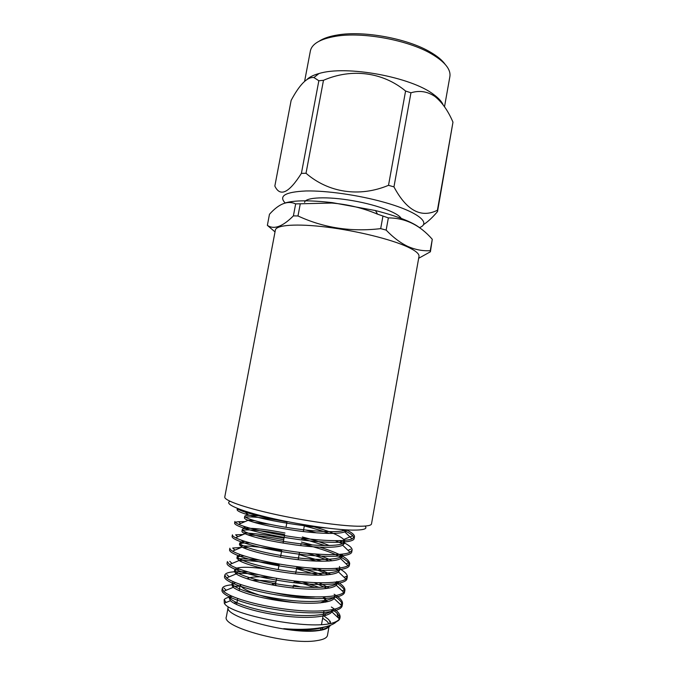 <?xml version="1.0" encoding="UTF-8"?>
<svg xmlns="http://www.w3.org/2000/svg" width="675" height="675" viewBox="0 0 675 675"><rect width="100%" height="100%" fill="white"/><g stroke="black" fill="none" stroke-linecap="round" stroke-linejoin="round"><path stroke-width="1.01" d="M285.086 202.981C294.064 200.247 309.8 200.129 332.294 202.635L375.519 210.566C397.929 216.346 412.737 222.159 419.926 227.99M304.602 202.39C305.218 197.193 327.156 196.18 353.05 200.745C378.953 205.242 400.975 213.983 401.49 219.4M445.129 64.302C442.125 60.092 437.079 55.957 430.009 51.891C407.312 38.483 363.673 30.476 337.702 34.948C329.645 36.239 323.46 38.315 319.157 41.183M304.627 81.236L310.365 50.962C311.875 43.824 320.338 38.931 335.737 36.273C362.593 31.666 407.902 39.985 431.376 53.823C444.825 61.779 450.993 69.356 449.879 76.57L444.513 106.768M307.471 78.983C310.027 76.764 313.858 74.95 318.954 73.55C346.064 64.994 411.522 77.001 433.822 94.627C438.623 98.153 441.745 101.571 443.163 104.887M323.477 80.308L306.011 173.273L301.404 173.357C288.976 193.016 280.117 197.252 274.843 186.055L291.136 100.398C299.708 84.383 307.302 76.764 313.926 77.541L318.845 80.755L323.477 80.308C351.582 68.074 382.691 72.022 405.582 91.024L410.948 92.796C419.47 90.197 427.452 91.42 434.911 96.457C442.091 102.229 448.116 110.801 452.976 122.158L437.518 211.579C432.557 217.46 427.84 221.839 423.352 224.716M306.011 173.273C328.455 192.687 359.319 197.513 388.513 185.321L405.582 91.024M301.404 173.357L318.845 80.755M410.948 92.796L393.955 186.882C406.62 210.592 421.099 218.379 437.408 210.254L452.976 122.158M388.513 185.321L393.955 186.882M285.162 202.964C278.412 195.927 285.356 191.928 305.977 190.966C326.363 190.519 358.206 195.041 383.408 202.07C417.369 211.402 431.882 223.045 419.42 227.627M437.518 211.579L437.408 210.254M430.414 251.767L432.278 239.288C419.943 225.087 405.295 217.957 388.353 217.907L377.553 214.161C362.905 208.018 347.659 204.314 331.796 203.048L295.658 203.892C287.668 200.247 278.944 203.707 269.468 214.279L267.368 225.357C273.923 229.846 282.597 226.69 293.397 215.873L297.987 215.966C323.637 227.888 351.194 232.107 380.675 228.631L386.151 230.091C393.145 237.457 400.41 242.924 407.936 246.502C415.412 249.75 422.854 251.142 430.262 250.678L430.414 251.767L418.66 258.289M365.015 526.07C367.917 528.837 363.766 530.179 352.561 530.111C334.235 529.883 296.873 524.323 267.874 517.379C238.764 510.435 223.779 503.66 230.074 501.306M357.455 526.213C366.491 526.365 371.174 525.597 371.503 523.91L418.989 256.433C419.42 253.834 415.547 250.636 407.363 246.831C390.977 239.279 356.721 230.808 326.751 227.121C296.73 223.408 276.117 224.961 275.366 230.074L224.775 496.977C223.931 500.251 243.371 507.313 273.552 514.021C303.674 520.737 339.398 525.867 357.455 526.213M275.02 231.896L267.368 225.357M300.248 203.934L297.987 215.966M293.397 215.873L295.658 203.892M388.353 217.907L386.151 230.091M380.675 228.631L382.885 216.422M430.262 250.678L432.278 239.288M338.453 618.038L339.863 617.034L336.926 613.06L332.421 609.5M240.005 586.178L232.352 586.356M222.328 589.393L221.974 590.203C221.029 595.612 246.308 605.323 280.268 610.242C312.744 615.229 341.693 612.74 342.183 605.576L342.225 604.699M340.293 604.412L342.031 603.72C341.238 601.324 338.538 598.733 333.939 595.949M314.879 587.503L305.817 584.558M298.949 582.584L294.207 581.327M258.069 574.568C249.117 573.505 241.566 573.092 235.415 573.32M224.902 575.927L224.505 576.737C223.67 581.681 248.982 590.971 282.892 595.89C315.309 600.851 344.149 598.818 344.587 592.102L344.621 591.224M342.183 590.836L344.284 589.992C343.187 587.596 340.082 585.006 334.96 582.221M318.482 575.243L296.511 568.73M279.087 564.857C263.14 561.862 249.708 560.36 238.798 560.343M227.483 562.494L227.036 563.296C226.285 567.785 251.64 576.644 285.508 581.563C317.883 586.516 346.613 584.93 346.992 578.661L346.494 576.332L344.098 577.302M339.542 570.51L335.635 568.451M316.541 561.153L309.243 558.951M247.86 547.695L242.679 547.45M241.312 547.425L232.698 548.033L234.951 550.125M230.074 549.096L229.567 549.872C228.884 553.905 254.298 562.359 288.132 567.27C320.49 572.214 349.102 571.067 349.388 565.228L348.654 562.731C342.352 556.242 326.506 549.863 301.101 543.611M283.719 539.747C269.907 537.081 257.816 535.402 247.438 534.71M243.152 534.516L235.651 534.819L237.786 536.811M232.689 535.722L232.09 536.482C231.474 540.059 256.947 548.108 290.756 553.011C323.097 557.947 351.599 557.229 351.785 551.821L351.751 550.943M342.512 543.763L335.399 540.709M269.755 524.357L253.969 522.29M245.025 521.623L238.638 521.691C236.132 521.918 234.79 522.399 234.605 523.125C234.082 526.255 259.605 533.883 293.38 538.785C325.679 543.704 354.08 543.434 354.173 538.447L352.823 535.722C350.823 533.832 347.144 531.773 341.786 529.563M238.714 508.925L237.119 509.802C237.676 511.928 247.21 515.067 265.722 519.235C284.032 523.176 309.293 526.804 326.683 528.019M230.411 596.928C227.273 597.527 225.188 598.413 224.168 599.594L224.302 603.222C229.694 614.832 310.643 630.703 333.222 622.772C336.395 621.692 338.462 620.418 339.424 618.95L340.065 617.414C340.529 614.36 337.635 610.9 331.383 607.028M231.905 584.786C225.914 585.343 222.708 586.583 222.286 588.524L223.611 591.325C229.652 597.105 254.239 604.935 283.93 608.909C311.842 612.816 337.264 611.331 341.618 605.652L342.478 603.906C342.908 601.104 340.124 597.89 334.125 594.262M319.326 587.427L301.708 581.69M248.257 572.003C233.584 571.075 225.771 572.096 224.826 575.049L226.53 577.943C233.196 583.31 257.462 590.642 286.546 594.557C313.875 598.388 338.833 597.426 343.777 592.346L344.891 590.414C345.279 587.849 342.588 584.871 336.808 581.47M322.928 575.151C315.453 572.349 306.737 569.683 296.798 567.16M259.968 560.208C250.771 559.069 243.143 558.588 237.085 558.765M227.036 563.296L227.357 561.608L229.5 564.553C236.748 569.523 260.693 576.383 289.162 580.238C315.908 583.993 340.394 583.512 345.895 579.015L347.296 576.956C347.65 574.476 344.731 571.548 338.546 568.173M321.975 561.263L299.093 554.588M281.694 550.724C264.853 547.526 250.973 545.889 240.047 545.805M229.567 549.872L229.88 548.201C229.711 549.011 230.588 549.998 232.512 551.163C240.292 555.744 263.908 562.157 291.769 565.945C317.942 569.633 341.938 569.599 347.979 565.658L349.692 563.541C349.043 558.613 339.137 553.171 319.958 547.197M312.415 544.961L301.387 542.042M284.006 538.178C267.798 535.064 254.273 533.309 243.439 532.904M232.09 536.49L232.403 534.819C232.242 535.604 233.297 536.583 235.567 537.764C243.852 541.974 267.131 547.965 294.368 551.694C319.975 555.306 343.474 555.677 350.03 552.293L352.08 550.15C352.384 548.193 349.861 545.805 344.512 542.995M344.107 542.793L339.508 540.658M316.271 532.837L305.674 530.01M255.015 520.771L247.59 520.13M234.605 523.133L234.917 521.463C234.773 522.197 236.022 523.167 238.672 524.357C247.413 528.221 270.354 533.807 296.966 537.469C322.009 541.013 344.984 541.747 352.038 538.903L354.468 536.794C354.755 534.946 352.055 532.634 346.393 529.875M237.465 508.444C237.735 509.085 239.186 509.92 241.819 510.941C249.472 513.894 263.039 517.134 282.521 520.636M333.222 622.772C337.331 621.692 339.559 620.198 339.905 618.292L339.947 617.87M327.932 627.623C326.227 629.033 323.013 630.037 318.305 630.619C290.663 634.939 222.953 616.849 228.192 607.103L226.361 616.832C221.037 627.067 288.748 645.427 316.491 640.685C323.3 639.706 326.953 637.942 327.459 635.386L328.978 626.932M233.82 603.129L236.967 602.446M322.658 618.173L326.86 621.152L328.902 623.708M321.089 627.716L323.317 629.201M336.926 613.06L338.302 617.726M336.833 621.202C332.032 627.581 309.277 630.838 283.753 628.653C298.688 630.83 310.643 631.336 319.629 630.172C325.282 629.201 328.801 627.708 330.185 625.674L330.446 625.227M330.775 623.362L328.767 619.616L323.173 615.305M283.753 628.653C302.653 630.669 316.575 630.037 325.51 626.771M329.822 623.548L330.303 621.194M326.033 615.279L323.511 613.448M230.378 595.519L229.677 596.649C228.977 601.163 249.472 609.154 277.535 613.28C304.568 617.456 329.822 615.752 332.395 609.719M327.797 601.661L325.865 600.353M233.44 581.783L232.208 583.183C231.542 587.368 252.72 595.148 281.213 599.206C308.551 603.332 333.577 601.619 335.011 595.763M329.417 588.043L319.132 582.795M264.904 568.848C251.37 567.042 242.089 566.772 237.068 568.055M236.756 568.148L234.731 569.742C234.107 573.581 255.935 581.158 284.833 585.158C312.449 589.224 337.171 587.579 337.525 581.901L337.534 581.858M330.868 574.425L317.723 568.485M240.452 554.648L237.246 556.327C236.706 559.778 258.567 567 287.432 570.991C315.023 575.058 339.643 573.784 339.938 568.485L339.466 566.485M332.083 560.798C327.493 558.428 321.798 556.149 314.98 553.964M244.797 541.325L239.76 542.945C239.288 545.999 261.191 552.867 290.022 556.867C317.587 560.917 342.107 560.014 342.335 555.095L342.284 554.167M329.451 545.577C322.262 542.649 313.217 539.781 302.316 536.962M284.96 532.997C266.954 529.529 253.876 527.985 245.734 528.356C243.565 528.55 242.409 528.964 242.266 529.588C241.869 532.254 263.815 538.777 292.613 542.767C320.144 546.809 344.571 546.286 344.731 541.73L344.461 540.38M352.823 535.722L343.803 539.468C338.799 534.946 327.232 530.297 309.099 525.513M258.812 515.843L248.653 515.261C246.198 515.354 244.898 515.683 244.763 516.257C244.552 518.392 263.284 523.859 289.524 527.875C315.326 531.883 340.116 532.98 345.811 529.841M319.629 630.172C324.7 629.049 327.907 627.556 329.24 625.666M324.228 615.777L323.215 615.085M231.854 596.185L229.357 598.337L230.428 600.699C235.55 605.77 257.006 612.596 282.656 615.794C306.728 618.992 328.657 617.186 331.847 611.837L332.438 609.711M235.432 582.609L231.888 584.862L233.272 587.309C238.933 592.017 260.12 598.413 285.255 601.56C308.821 604.699 330.379 603.374 334.074 598.539L334.783 595.806M327.139 588.448L314.331 582.626M239.448 569.168C236.326 569.582 234.647 570.333 234.411 571.421L236.157 573.919C242.325 578.273 263.225 584.255 287.845 587.368C310.922 590.448 332.092 589.562 336.277 585.225L337.23 583.58L337.027 581.934M328.261 574.771C323.73 572.442 318.22 570.215 311.723 568.097M244.173 555.905C239.608 556.099 237.195 556.799 236.933 558.006L239.077 560.52C245.717 564.545 266.33 570.139 290.427 573.202C313.023 576.222 333.788 575.75 338.445 571.911L339.635 570.156L339.145 568.097M329.062 561.06C323.249 558.377 315.942 555.77 307.133 553.23M250.197 542.945C243.337 542.717 239.752 543.274 239.439 544.615L242.03 547.121C249.109 550.825 269.435 556.048 293.009 559.069C315.124 562.03 335.475 561.938 340.588 558.571L342.039 556.765L341.12 554.293M325.097 545.594L302.029 538.549M284.673 534.575C262.44 530.103 241.709 528.525 241.945 531.259C241.819 531.892 242.848 532.71 245.025 533.722C254.095 537.68 270.945 541.426 295.591 544.97C317.216 547.881 337.146 548.125 342.689 545.231L344.436 543.4L344.731 541.73M344.368 542.514L342.9 540.498M329.206 533.461C322.405 530.938 314.111 528.432 304.332 525.918M286.993 521.952C264.802 517.447 244.148 515.54 244.451 517.928C244.333 518.51 245.531 519.311 248.054 520.315C257.42 523.935 274.126 527.462 298.164 530.896C319.309 533.756 338.799 534.313 344.765 531.875L346.832 530.061M320.279 602.902L325.536 600.691L325.966 599.788L324.473 596.86M300.451 586.87L293.507 585.149M275.94 581.926C266.76 580.652 258.863 580.137 252.247 580.373M240.368 584.432L240.477 585.082C241.329 590.617 270.802 600.117 296.468 602.716M314.98 596.945L313.765 597.054C303.109 597.628 289.803 596.152 273.839 592.608M247.042 578.753C251.041 576.568 259.951 576.256 273.772 577.817M294.19 581.411C302.079 583.251 308.635 585.284 313.875 587.503M272.363 584.989L272.354 584.086L275.729 583.099M272.379 584.339L275.636 583.58M273.071 585.124L272.354 584.086M276.455 585.706L275.442 584.643L276.607 578.315M293.313 586.195L292.975 587.967M337.702 34.948L335.737 36.273M430.009 51.891L431.376 53.823M318.954 73.55L313.926 77.541M433.822 94.627L434.911 96.457M332.294 202.635L331.796 203.04M375.519 210.566L377.553 214.161M237.381 508.402L237.119 509.802M224.826 575.049L224.505 576.737M222.286 588.524L221.974 590.203M354.476 536.777L354.173 538.447M352.088 550.142L351.785 551.812M349.692 563.541L349.397 565.211M347.296 576.956L346.992 578.627M344.891 590.406L344.587 592.085M342.487 603.88L342.183 605.568M340.073 617.38L339.905 618.292M226.091 602.488L224.168 599.594M226.26 590.22L223.948 588.127M229.188 576.83L226.842 574.678M232.09 563.465L229.762 561.322M239.937 554.749L239.422 554.276M346.039 563.802L348.654 562.731M242.823 541.519L241.388 540.177M347.996 550.336L350.764 549.197M245.734 528.356L243.388 526.154M240.595 523.53L238.638 521.691M248.653 515.261L243.878 510.747M330.067 623.506L330.277 622.325M229.357 598.337L229.677 596.649M332.395 610.504L332.539 609.694M231.888 584.862L232.208 583.183M334.817 597.029L335.045 595.755M234.411 571.421L234.731 569.742M337.23 583.58L337.525 581.901M236.933 558.006L237.246 556.327M339.635 570.156L339.938 568.485M239.439 544.615L239.76 542.945M342.039 556.765L342.335 555.095M241.945 531.259L242.266 529.588M244.451 517.928L244.763 516.257M339.424 618.95L331.847 611.837M223.611 591.325L233.272 587.309M341.618 605.652L334.074 598.539M226.53 577.943L236.157 573.919M343.777 592.346L336.277 585.225M229.5 564.553L239.077 560.52M345.895 579.015L338.445 571.911M232.512 551.163L242.03 547.121M347.979 565.658L340.588 558.571M235.567 537.764L245.025 533.722M350.03 552.293L342.689 545.231M238.672 524.357L248.054 520.315M352.038 538.903L344.765 531.875M241.819 510.941L242.975 510.443M224.302 603.222L230.428 600.699M240.334 584.415L239.169 590.65M237.701 598.497L236.571 604.53M325.966 599.788L325.544 602.159M323.983 610.841L321.511 624.535M320.937 627.742L320.532 629.969M287.069 521.564L286.006 527.327M284.479 535.587L283.087 543.139M281.863 549.796L280.496 557.229M279.239 564.038L278.218 569.59M304.543 524.77L303.311 531.537M302.096 538.144L301.776 539.924M301.058 543.839L300.738 545.594M299.498 552.361L298.156 559.685M296.899 566.612L295.574 573.809M294.283 580.888L293.954 582.677M241.051 584.66L240.477 585.082M323.072 596.919L325.536 600.691"/></g></svg>
